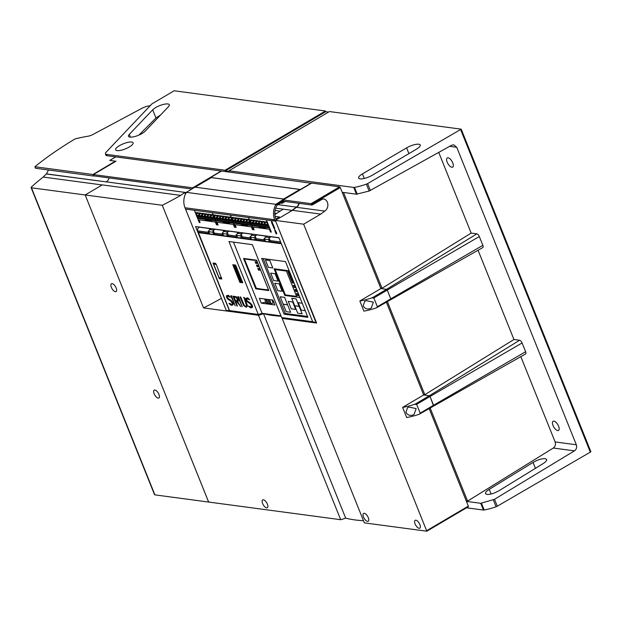 <?xml version="1.0" encoding="UTF-8"?>
<svg xmlns="http://www.w3.org/2000/svg" width="622" height="622" viewBox="0 0 622 622"><rect width="100%" height="100%" fill="white"/><g stroke="black" fill="none" stroke-linecap="round" stroke-linejoin="round"><path stroke-width="0.93" d="M154.917 390.033A4.564 2.006 59.5 0 1 158.633 393.726A4.564 2.006 59.5 0 1 158.859 398.018A4.564 2.006 59.5 0 1 158.167 398.134A4.564 2.006 59.5 0 1 154.45 394.434A4.564 2.006 59.5 0 1 154.225 390.149A4.564 2.006 59.5 0 1 154.917 390.033M112.139 283.624A4.564 2.006 59.5 0 1 115.855 287.317A4.564 2.006 59.5 0 1 116.089 291.609A4.564 2.006 59.5 0 1 115.397 291.726A4.564 2.006 59.5 0 1 111.672 288.025A4.564 2.006 59.5 0 1 111.447 283.741A4.564 2.006 59.5 0 1 112.139 283.624M31.1 187.603L154.544 494.677A2.286 0.669 -21.9 0 0 154.894 494.871L208.627 502.055L85.183 194.981L31.45 187.79A2.286 0.669 158.1 0 1 31.1 187.603A2.286 0.669 158.1 0 1 31.395 187.035A190.293 55.793 158.1 0 1 43.175 177.06L46.393 173.872L48.516 170M85.198 194.966L162.288 205.276L203.549 307.906L258.495 315.261L340.685 519.704L209.039 502.102L208.37 501.371L85.183 194.981M102.163 184.952L43.175 177.06M106.152 181.982L106.323 181.865A6.663 5.652 97.6 0 0 108.757 178.942A6.663 5.652 -82.4 0 1 106.292 181.888L46.277 173.973M191.786 188.995L93.533 175.847L93.277 174.572L192.665 187.828L192.867 188.334M105.81 154.676A7.612 2.231 -21.9 0 0 105.841 155.088A7.612 2.231 -21.9 0 0 107.015 155.725L115.715 156.884L109.767 160.39L115.311 161.184L92.973 174.51L93.829 175.886M93.588 176.034L35.508 168.259L34.894 166.743L92.973 174.51M34.894 166.743A190.293 55.793 158.1 0 1 75.122 138.885A76.117 22.314 158.1 0 1 88.137 136.187A5.326 1.563 -21.9 0 0 92.942 134.5L141.754 108.391A7.612 2.231 158.1 0 1 147.989 106.09L150.205 105.701M387.335 301.468L424.81 394.698L423.481 394.519M478.054 250.223L513.943 339.503L424.81 394.698M419.617 414.073L420.169 413.148L416.639 404.37L430.035 396.471L433.55 405.847L419.251 414.236A31.209 9.151 -21.9 0 1 406.687 417.525L402.613 407.394A31.209 9.151 -21.9 0 0 415.177 404.113L429.367 395.74L430.035 396.471L429.367 395.74L423.66 394.978L386.316 302.074M513.943 339.503L519.611 340.257A2.815 1.236 59.5 0 1 522.091 342.955L525.621 351.733A2.815 1.236 59.5 0 1 525.567 353.965L419.92 413.848M520.832 356.631L555.119 441.931C555.889 444.473 555.283 446.51 553.292 448.034L467.588 501.107L466.251 500.928M576.33 444.769L456.735 147.266L453.788 144.825L451.595 145.26L369.149 191.047L356.468 194.196L353.755 187.447A2.286 0.669 -21.9 0 0 354.493 187.393A29.444 8.63 -21.9 0 0 366.381 184.159A2.286 0.669 -21.9 0 0 367.618 183.591L461.213 129.174L590.9 451.782L497.305 506.199A2.286 0.669 158.1 0 1 496.068 506.759A29.444 8.63 158.1 0 1 484.18 510.001A2.286 0.669 158.1 0 1 483.442 510.056L480.728 503.299L494.529 499.287L574.44 450.857C576.47 449.341 577.092 447.311 576.33 444.769L555.119 441.931M438.735 152.421L471.165 233.095L476.841 233.849A2.815 1.236 59.5 0 1 479.313 236.539A2.815 1.236 59.5 0 1 479.313 236.547L482.843 245.325A2.815 1.236 59.5 0 1 482.789 247.556L377.142 307.431M448.058 157.801A5.326 2.34 59.5 0 1 452.396 162.117A5.326 2.34 59.5 0 1 452.668 167.124A5.326 2.34 59.5 0 1 451.86 167.256A5.326 2.34 59.5 0 1 447.521 162.948A5.326 2.34 59.5 0 1 447.249 157.941A5.326 2.34 59.5 0 1 448.058 157.801M553.914 421.133A5.326 2.34 59.5 0 1 558.253 425.44A5.326 2.34 59.5 0 1 558.525 430.447A5.326 2.34 59.5 0 1 557.716 430.579A5.326 2.34 59.5 0 1 553.378 426.272A5.326 2.34 59.5 0 1 553.106 421.265A5.326 2.34 59.5 0 1 553.914 421.133M430.113 407.877L467.588 501.107M466.438 501.386L480.728 503.299M489.242 489.358L533.054 462.418C537.719 459.775 541.77 458.515 545.191 458.647L546.645 459.448C546.932 460.544 545.681 461.975 542.897 463.74L499.093 490.672C494.42 493.324 490.377 494.583 486.956 494.451L485.494 493.65C485.214 492.554 486.458 491.123 489.242 489.358L491.116 494.016M343.515 192.462L382.04 288.289L380.703 288.11M471.165 233.095L382.04 288.289M390.756 299.454L390.787 298.84L390.772 299.439L376.473 307.828A31.209 9.151 -21.9 0 1 363.909 311.117L359.835 300.986A31.209 9.151 -21.9 0 0 372.399 297.697L386.589 289.331L387.257 290.062L386.589 289.331L380.889 288.569L340.281 187.564L339.612 186.833L311.708 183.101L283.158 199.934L311.07 203.666L312.011 205.073L283.702 201.287L283.158 199.934M433.534 405.863L433.565 405.249L525.621 351.733M522.091 342.955L430.035 396.471L433.565 405.249L420.169 413.148M376.839 307.665L377.391 306.739L373.861 297.961L387.257 290.062L390.787 298.84L482.843 245.325M479.313 236.547L387.265 290.062L390.787 298.84L377.391 306.739M106.105 155.414L105.437 153.758A7.612 2.231 -21.9 0 1 106.105 152.196L151.939 103.874L174.144 90.773L325.454 111.011L325.726 111.688L328.556 112.069M325.726 111.688L225.327 170.91L229.308 171.439L229.036 170.762L329.435 111.548L461.213 129.174M225.327 170.91L225.055 170.234L325.454 111.011M128.225 142.282A9.4 2.752 158.1 0 1 133.1 142.819A9.4 2.752 158.1 0 1 129.462 146.893A9.4 2.752 158.1 0 1 120.528 150.376A9.4 2.752 158.1 0 1 115.653 149.832A9.4 2.752 158.1 0 1 119.292 145.766A9.4 2.752 158.1 0 1 128.225 142.282M129.314 134.383L152.693 109.806A9.4 2.752 158.1 0 1 164.441 104.193A9.4 2.752 158.1 0 1 169.308 104.729A9.4 2.752 158.1 0 1 168.484 106.673L145.105 131.25A9.4 2.752 158.1 0 1 133.357 136.863A9.4 2.752 158.1 0 1 128.49 136.319A9.4 2.752 158.1 0 1 129.314 134.383L130.426 137.143M105.437 153.758A7.612 2.231 -21.9 0 0 106.564 154.38L225.055 170.234M160.585 114.969L155.974 117.962L138.947 135.075M362.432 173.903L406.601 147.857A9.4 2.752 158.1 0 1 418.793 144.226A9.4 2.752 158.1 0 1 420.247 145.012A9.4 2.752 158.1 0 1 416.445 149.171L372.283 175.225A9.4 2.752 158.1 0 1 360.084 178.856A9.4 2.752 158.1 0 1 358.637 178.071A9.4 2.752 158.1 0 1 362.432 173.903L364.259 178.452M229.036 170.762L353.755 187.447M106.564 154.38L107.108 155.733M342.178 192.284L356.468 194.196M466.516 507.785L483.442 510.056M590.301 452.132L460.614 129.524M311.342 183.055L300.449 189.477L210.664 177.464L221.556 171.042L311.428 183.265M192.665 187.828L221.207 170.996L115.754 156.892L109.869 160.367L115.855 161.3M426.886 531.11L468.327 506.72L468.343 506.114L429.094 408.483M85.191 194.958L102.241 184.905L180.722 195.386L184.734 192.47L186.165 192.665M211.052 177.791A1.143 0.505 59.5 0 1 211.161 177.651A1.143 0.505 59.5 0 1 211.332 177.62L299.843 189.461A1.143 0.505 59.5 0 1 300.364 189.788M210.664 177.464L210.819 177.853M229.767 310.627L226.859 310.464A1.143 0.505 59.5 0 1 225.848 309.375L185.014 207.756L274.706 219.753A15.223 12.922 -82.4 0 1 275.67 204.988L283.368 200.447M275.251 221.105L266.434 219.924L275.546 220.911L315.556 321.372A1.143 0.505 59.5 0 1 315.533 322.274A1.143 0.505 59.5 0 1 315.362 322.305L312.773 321.955L278.897 237.69L195.572 226.548L229.448 310.813M275.266 231.765L276.145 231.882L276.549 232.892L275.67 232.776L275.266 231.765L276.044 232.729M274.597 229.238L275.173 230.513M273.727 227.512L274.17 228.429L274.069 227.629L274.489 227.753L274.776 228.476L274.178 227.745L274.209 228.531L273.649 227.644L274.395 228.484M272.763 225.327L273.268 226.183L273.167 225.382L273.587 225.506L273.874 226.229L273.276 225.498L273.392 226.299L272.747 225.397L273.493 226.245M271.643 222.754L272.522 222.87L272.786 223.718L272.024 223.695L271.643 222.754L272.039 223.679M271.278 221.642L271.783 222.497L271.791 221.953L272.288 222.427L272.102 221.813L272.428 222.629L271.923 222.155L271.822 222.598L271.262 221.712L271.962 222.544M272.211 224.153L272.918 223.842L272.382 224.184L273.237 224.643L272.661 224.884L273.548 225.413L272.211 224.153M273.276 226.392L273.719 227.31L273.618 226.501L274.038 226.626L274.325 227.357L273.727 226.618L273.758 227.411L273.198 226.525L273.944 227.364M274.776 230.552L275.748 231.485L275.639 230.816L275.873 231.602L274.924 230.77L275.188 231.578L274.776 230.552M275.702 232.846L276.821 233.553L276.168 234.004L275.702 232.846M266.434 219.924L271.332 232.115L270.5 231.998L269.396 229.269L253.053 227.077L254.149 229.813L252.478 229.588L251.381 226.859L235.03 224.666L236.135 227.403L234.455 227.178L233.359 224.449L217.016 222.256L218.112 224.993L216.44 224.767L215.336 222.038L198.993 219.846L200.09 222.583L199.258 222.474L194.359 210.283L185.543 209.109L266.434 219.924M275.655 232.675L276.549 232.877M275.795 231.92L276.184 231.967M274.193 227.73L274.768 228.461M274.1 227.636L274.31 228.406M273.276 225.498L273.867 226.221M273.198 225.389L273.408 226.159M272.685 223.679L272.156 222.917M272.063 221.805L272.288 222.427M271.923 222.155L272.413 222.59M271.822 221.992L271.884 222.466M272.506 224.837L273.54 225.389M272.218 224.177L273.066 224.604M272.397 224.177L272.957 223.943M272.661 224.884L273.237 224.643M273.727 226.618L274.271 227.349M273.649 226.509L273.859 227.287M274.94 230.762L275.88 231.586M274.815 230.591L275.243 231.571M275.492 230.731L275.826 231.501M275.733 232.869L276.184 233.996M276.339 233.755L276.681 233.514L276.098 233.149L276.323 233.763L276.658 233.522L276.082 233.164M275.251 221.098L274.706 219.753M283.632 201.108L276.977 205.369A13.7 11.631 97.6 0 0 275.888 219.053L279.418 216.969L279.752 217.809M275.375 205.462L276.121 203.938M194.756 187.23L186.398 192.353L275.981 204.335L283.842 199.056L284.207 199.32M194.896 187.16L283.842 199.056M186.74 191.98L185.745 193.473M185.97 192.983A15.223 12.922 97.6 0 0 185.014 207.756M275.103 216.394L279.418 216.969M281.766 202.305L282.155 203.285L280.561 203.067M195.036 187.175A1.143 0.505 59.5 0 1 195.145 187.175L283.648 199.009A1.143 0.505 59.5 0 1 283.772 199.048M275.694 208.16L283.235 209.171L274.854 214.536M216.697 223.314L212.351 212.685M199.475 221.059L198.698 220.95L194.406 210.29M196.389 214.123L196.179 213.618A1.368 0.606 59.5 0 1 196.202 212.537A1.368 0.606 59.5 0 1 197.267 213.183A1.368 0.606 59.5 0 1 197.438 212.701A1.368 0.606 59.5 0 1 198.853 213.976L199.056 214.481A1.485 0.653 59.5 0 1 199.032 215.655A1.485 0.653 59.5 0 1 198.091 215.22A1.485 0.653 59.5 0 1 197.92 215.507A1.485 0.653 59.5 0 1 196.389 214.123L198.239 213.027M199.258 214.512L199.056 213.999A1.368 0.606 59.5 0 1 199.079 212.918A1.368 0.606 59.5 0 1 200.136 213.564A1.368 0.606 59.5 0 1 200.307 213.089A1.368 0.606 59.5 0 1 201.722 214.357L201.925 214.87A1.485 0.653 59.5 0 1 201.901 216.044A1.485 0.653 59.5 0 1 200.96 215.601A1.485 0.653 59.5 0 1 200.789 215.888A1.485 0.653 59.5 0 1 199.258 214.512L201.116 213.416M202.127 214.893L201.925 214.388A1.368 0.606 59.5 0 1 201.948 213.307A1.368 0.606 59.5 0 1 203.013 213.945A1.368 0.606 59.5 0 1 203.184 213.47A1.368 0.606 59.5 0 1 204.591 214.745L204.801 215.251A1.485 0.653 59.5 0 1 204.778 216.425A1.485 0.653 59.5 0 1 203.829 215.989A1.485 0.653 59.5 0 1 203.658 216.277A1.485 0.653 59.5 0 1 202.127 214.893L203.985 213.797M204.996 215.274L204.793 214.769A1.368 0.606 59.5 0 1 204.817 213.688A1.368 0.606 59.5 0 1 205.882 214.333A1.368 0.606 59.5 0 1 206.053 213.851A1.368 0.606 59.5 0 1 207.468 215.126L207.67 215.632A1.485 0.653 59.5 0 1 207.647 216.806A1.485 0.653 59.5 0 1 206.698 216.37A1.485 0.653 59.5 0 1 206.527 216.658A1.485 0.653 59.5 0 1 204.996 215.274L206.854 214.186M207.865 215.663L207.662 215.158A1.368 0.606 59.5 0 1 207.686 214.069A1.368 0.606 59.5 0 1 208.751 214.714A1.368 0.606 59.5 0 1 208.922 214.24A1.368 0.606 59.5 0 1 210.337 215.515L210.539 216.021A1.485 0.653 59.5 0 1 210.516 217.195A1.485 0.653 59.5 0 1 209.575 216.759A1.485 0.653 59.5 0 1 209.396 217.047A1.485 0.653 59.5 0 1 207.865 215.663L209.723 214.567M210.741 216.044L210.531 215.539A1.368 0.606 59.5 0 1 210.555 214.458A1.368 0.606 59.5 0 1 211.62 215.103A1.368 0.606 59.5 0 1 211.791 214.621A1.368 0.606 59.5 0 1 213.206 215.896L213.408 216.402A1.485 0.653 59.5 0 1 213.385 217.576A1.485 0.653 59.5 0 1 212.444 217.14A1.485 0.653 59.5 0 1 212.273 217.428A1.485 0.653 59.5 0 1 210.741 216.044L212.592 214.948M199.374 218.61L198.177 218.446L197.19 215.989L198.387 216.153L199.374 218.61M202.243 218.991L201.054 218.835L200.066 216.37L201.256 216.534L202.243 218.991M205.12 219.379L203.923 219.216L202.935 216.759L204.133 216.915L205.12 219.379M207.989 219.76L206.792 219.597L205.804 217.14L207.002 217.303L207.989 219.76M210.858 220.141L209.661 219.986L208.673 217.529L209.871 217.684L210.858 220.141M213.727 220.53L212.53 220.367L211.542 217.91L212.74 218.073L213.727 220.53M200.712 218.788L199.514 218.625L198.527 216.168L199.724 216.332L200.712 218.788M203.581 219.169L202.383 219.014L201.396 216.549L202.593 216.713L203.581 219.169M206.45 219.55L205.26 219.395L204.265 216.938L205.462 217.094L206.45 219.55M209.326 219.939L208.129 219.776L207.142 217.319L208.339 217.482L209.326 219.939M212.195 220.32L210.998 220.165L210.011 217.708L211.208 217.863L212.195 220.32M215.064 220.709L213.867 220.546L212.88 218.089L214.077 218.252L215.064 220.709M216.635 223.352L215.842 223.244L215.352 222.031L211.744 221.549L211.41 220.717L205.151 219.877L205.485 220.709L198.993 219.846M213.867 220.546L214.854 220.188M210.998 220.165L211.985 219.807M208.129 219.776L209.116 219.426M205.26 219.395L206.247 219.037M202.383 219.014L203.378 218.656M199.514 218.625L200.502 218.275M212.53 220.367L213.525 220.009M209.661 219.986L210.648 219.628M206.792 219.597L207.779 219.247M203.923 219.216L204.91 218.858M201.054 218.835L202.041 218.477M198.177 218.446L199.172 218.097M212.444 217.14L213.463 216.542M211.62 215.103L212.296 214.707M209.575 216.759L210.594 216.153M208.751 214.714L209.42 214.318M206.698 216.37L207.717 215.772M205.882 214.333L206.551 213.937M203.829 215.989L204.848 215.391M203.013 213.945L203.682 213.548M200.96 215.601L201.979 215.002M200.136 213.564L200.813 213.167M198.091 215.22L199.11 214.621M197.267 213.183L197.944 212.786M205.765 219.963L205.485 220.709M223.788 222.373L223.5 223.119L217.016 222.256M223.5 223.119L223.174 222.287L229.432 223.127L229.759 223.959L233.359 224.449M234.719 225.724L233.856 225.654L233.374 224.441M234.657 225.763L230.373 215.095M217.498 223.469L216.713 223.36L212.429 212.701M233.087 223.119L231.889 222.956L230.902 220.499L232.099 220.662L233.087 223.119M230.21 222.73L229.02 222.575L228.033 220.118L229.223 220.274L230.21 222.73M227.341 222.349L226.144 222.186L225.156 219.729L226.354 219.893L227.341 222.349M224.472 221.961L223.275 221.805L222.287 219.348L223.485 219.504L224.472 221.961M221.603 221.58L220.406 221.424L219.418 218.96L220.616 219.123L221.603 221.58M218.734 221.199L217.537 221.035L216.549 218.579L217.747 218.742L218.734 221.199M231.749 222.94L230.552 222.777L229.565 220.32L230.762 220.483L231.749 222.94M228.88 222.552L227.683 222.396L226.696 219.939L227.893 220.095L228.88 222.552M226.011 222.171L224.814 222.007L223.827 219.55L225.016 219.714L226.011 222.171M223.135 221.782L221.937 221.626L220.95 219.169L222.147 219.325L223.135 221.782M220.266 221.401L219.068 221.245L218.081 218.781L219.278 218.944L220.266 221.401M217.397 221.02L216.199 220.857L215.212 218.4L216.409 218.563L217.397 221.02M228.756 218.454L228.554 217.949A1.368 0.606 59.5 0 1 228.577 216.868A1.368 0.606 59.5 0 1 229.642 217.513A1.368 0.606 59.5 0 1 229.813 217.031A1.368 0.606 59.5 0 1 231.228 218.306L231.431 218.812A1.485 0.653 59.5 0 1 231.407 219.986A1.485 0.653 59.5 0 1 230.459 219.55A1.485 0.653 59.5 0 1 230.288 219.838A1.485 0.653 59.5 0 1 228.756 218.454L230.614 217.358M225.887 218.073L225.685 217.568A1.368 0.606 59.5 0 1 225.708 216.479A1.368 0.606 59.5 0 1 226.773 217.125A1.368 0.606 59.5 0 1 226.944 216.65A1.368 0.606 59.5 0 1 228.352 217.925L228.562 218.431A1.485 0.653 59.5 0 1 228.538 219.605A1.485 0.653 59.5 0 1 227.59 219.169A1.485 0.653 59.5 0 1 227.419 219.457A1.485 0.653 59.5 0 1 225.887 218.073L227.745 216.977M223.018 217.684L222.816 217.179A1.368 0.606 59.5 0 1 222.839 216.098A1.368 0.606 59.5 0 1 223.904 216.744A1.368 0.606 59.5 0 1 224.068 216.262A1.368 0.606 59.5 0 1 225.483 217.537L225.685 218.042A1.485 0.653 59.5 0 1 225.662 219.216A1.485 0.653 59.5 0 1 224.721 218.781A1.485 0.653 59.5 0 1 224.55 219.068A1.485 0.653 59.5 0 1 223.018 217.684L224.876 216.596M220.149 217.303L219.947 216.798A1.368 0.606 59.5 0 1 219.963 215.717A1.368 0.606 59.5 0 1 221.028 216.355A1.368 0.606 59.5 0 1 221.199 215.881A1.368 0.606 59.5 0 1 222.614 217.156L222.816 217.661A1.485 0.653 59.5 0 1 222.793 218.835A1.485 0.653 59.5 0 1 221.852 218.4A1.485 0.653 59.5 0 1 221.681 218.687A1.485 0.653 59.5 0 1 220.149 217.303L222 216.207M217.28 216.922L217.07 216.409A1.368 0.606 59.5 0 1 217.094 215.329A1.368 0.606 59.5 0 1 218.159 215.974A1.368 0.606 59.5 0 1 218.33 215.5A1.368 0.606 59.5 0 1 219.745 216.767L219.947 217.28A1.485 0.653 59.5 0 1 219.924 218.454A1.485 0.653 59.5 0 1 218.983 218.011A1.485 0.653 59.5 0 1 218.812 218.299A1.485 0.653 59.5 0 1 217.28 216.922L219.131 215.826M214.403 216.534L214.201 216.028A1.368 0.606 59.5 0 1 214.225 214.948A1.368 0.606 59.5 0 1 215.29 215.593A1.368 0.606 59.5 0 1 215.461 215.111A1.368 0.606 59.5 0 1 216.876 216.386L217.078 216.891A1.485 0.653 59.5 0 1 217.055 218.065A1.485 0.653 59.5 0 1 216.114 217.63A1.485 0.653 59.5 0 1 215.935 217.918A1.485 0.653 59.5 0 1 214.403 216.534L216.262 215.437M231.889 222.956L232.877 222.598M229.02 222.575L230.008 222.217M226.144 222.186L227.139 221.836M223.275 221.805L224.262 221.448M220.406 221.424L221.393 221.067M217.537 221.035L218.524 220.686M230.552 222.777L231.54 222.419M227.683 222.396L228.671 222.038M224.814 222.007L225.802 221.657M221.937 221.626L222.933 221.269M219.068 221.245L220.064 220.888M216.199 220.857L217.187 220.507M230.459 219.55L231.477 218.952M229.642 217.513L230.311 217.117M227.59 219.169L228.608 218.563M226.773 217.125L227.442 216.728M224.721 218.781L225.739 218.182M223.904 216.744L224.573 216.347M221.852 218.4L222.87 217.801M221.028 216.355L221.704 215.958M218.983 218.011L220.001 217.412M218.159 215.974L218.835 215.577M216.114 217.63L217.125 217.031M215.29 215.593L215.958 215.196M217.716 224.013L216.44 224.767M235.738 226.424L234.455 227.178M252.734 228.134L248.388 217.506M235.52 225.879L234.735 225.77L230.451 215.111M232.426 218.944L232.224 218.439A1.368 0.606 59.5 0 1 232.247 217.358A1.368 0.606 59.5 0 1 233.312 218.003A1.368 0.606 59.5 0 1 233.483 217.521A1.368 0.606 59.5 0 1 234.891 218.796L235.1 219.302A1.485 0.653 59.5 0 1 235.077 220.476A1.485 0.653 59.5 0 1 234.129 220.04A1.485 0.653 59.5 0 1 233.958 220.328A1.485 0.653 59.5 0 1 232.426 218.944L234.284 217.848M235.295 219.333L235.093 218.82A1.368 0.606 59.5 0 1 235.116 217.739A1.368 0.606 59.5 0 1 236.181 218.384A1.368 0.606 59.5 0 1 236.352 217.91A1.368 0.606 59.5 0 1 237.767 219.177L237.969 219.69A1.485 0.653 59.5 0 1 237.946 220.864A1.485 0.653 59.5 0 1 236.998 220.421A1.485 0.653 59.5 0 1 236.827 220.709A1.485 0.653 59.5 0 1 235.295 219.333L237.153 218.236M238.164 219.714L237.962 219.208A1.368 0.606 59.5 0 1 237.985 218.128A1.368 0.606 59.5 0 1 239.05 218.765A1.368 0.606 59.5 0 1 239.221 218.291A1.368 0.606 59.5 0 1 240.636 219.566L240.838 220.071A1.485 0.653 59.5 0 1 240.815 221.245A1.485 0.653 59.5 0 1 239.874 220.81A1.485 0.653 59.5 0 1 239.695 221.098A1.485 0.653 59.5 0 1 238.164 219.714L240.022 218.617M241.041 220.095L240.831 219.589A1.368 0.606 59.5 0 1 240.854 218.509A1.368 0.606 59.5 0 1 241.919 219.154A1.368 0.606 59.5 0 1 242.09 218.672A1.368 0.606 59.5 0 1 243.505 219.947L243.707 220.452A1.485 0.653 59.5 0 1 243.684 221.626A1.485 0.653 59.5 0 1 242.743 221.191A1.485 0.653 59.5 0 1 242.572 221.479A1.485 0.653 59.5 0 1 241.041 220.095L242.891 219.006M243.91 220.483L243.707 219.978A1.368 0.606 59.5 0 1 243.731 218.89A1.368 0.606 59.5 0 1 244.788 219.535A1.368 0.606 59.5 0 1 244.959 219.061A1.368 0.606 59.5 0 1 246.374 220.336L246.576 220.841A1.485 0.653 59.5 0 1 246.553 222.015A1.485 0.653 59.5 0 1 245.612 221.58A1.485 0.653 59.5 0 1 245.441 221.867A1.485 0.653 59.5 0 1 243.91 220.483L245.76 219.387M246.778 220.864L246.576 220.359A1.368 0.606 59.5 0 1 246.6 219.278A1.368 0.606 59.5 0 1 247.665 219.924A1.368 0.606 59.5 0 1 247.836 219.442A1.368 0.606 59.5 0 1 249.243 220.717L249.453 221.222A1.485 0.653 59.5 0 1 249.43 222.396A1.485 0.653 59.5 0 1 248.481 221.961A1.485 0.653 59.5 0 1 248.31 222.248A1.485 0.653 59.5 0 1 246.778 220.864L248.637 219.768M235.419 223.43L234.222 223.267L233.234 220.81L234.432 220.973L235.419 223.43M238.288 223.811L237.091 223.656L236.103 221.191L237.301 221.354L238.288 223.811M241.157 224.192L239.96 224.037L238.972 221.58L240.17 221.735L241.157 224.192M244.026 224.581L242.829 224.418L241.841 221.961L243.039 222.124L244.026 224.581M246.895 224.962L245.706 224.806L244.71 222.349L245.908 222.505L246.895 224.962M249.772 225.351L248.575 225.187L247.587 222.73L248.784 222.894L249.772 225.351M236.749 223.609L235.559 223.446L234.572 220.989L235.761 221.152L236.749 223.609M239.625 223.99L238.428 223.834L237.441 221.37L238.638 221.533L239.625 223.99M242.494 224.371L241.297 224.215L240.31 221.759L241.507 221.914L242.494 224.371M245.363 224.76L244.166 224.596L243.179 222.14L244.376 222.303L245.363 224.76M248.232 225.141L247.035 224.985L246.048 222.528L247.245 222.684L248.232 225.141M251.101 225.529L249.912 225.366L248.917 222.909L250.114 223.073L251.101 225.529M252.68 228.173L251.879 228.064L251.389 226.851L247.781 226.369L247.447 225.537L241.188 224.697L241.523 225.529L235.03 224.666M249.912 225.366L250.899 225.008M247.035 224.985L248.03 224.628M244.166 224.596L245.154 224.247M241.297 224.215L242.285 223.858M238.428 223.834L239.416 223.477M235.559 223.446L236.547 223.096M248.575 225.187L249.562 224.83M245.706 224.806L246.693 224.449M242.829 224.418L243.824 224.068M239.96 224.037L240.947 223.679M237.091 223.656L238.078 223.298M234.222 223.267L235.209 222.917M248.481 221.961L249.5 221.362M247.665 219.924L248.333 219.527M245.612 221.58L246.631 220.973M244.788 219.535L245.465 219.138M242.743 221.191L243.762 220.592M241.919 219.154L242.596 218.757M239.874 220.81L240.893 220.211M239.05 218.765L239.719 218.369M236.998 220.421L238.016 219.823M236.181 218.384L236.85 217.988M234.129 220.04L235.147 219.442M233.312 218.003L233.981 217.607M241.802 224.783L241.523 225.529M270.718 230.568L266.41 219.916M253.535 228.29L252.757 228.181L248.473 217.521M250.448 221.354L250.246 220.849A1.368 0.606 59.5 0 1 250.262 219.768A1.368 0.606 59.5 0 1 251.327 220.413A1.368 0.606 59.5 0 1 251.498 219.931A1.368 0.606 59.5 0 1 252.913 221.207L253.115 221.712A1.485 0.653 59.5 0 1 253.092 222.886A1.485 0.653 59.5 0 1 252.151 222.451A1.485 0.653 59.5 0 1 251.98 222.738A1.485 0.653 59.5 0 1 250.448 221.354L252.299 220.258M253.317 221.743L253.115 221.23A1.368 0.606 59.5 0 1 253.138 220.149A1.368 0.606 59.5 0 1 254.204 220.794A1.368 0.606 59.5 0 1 254.375 220.32A1.368 0.606 59.5 0 1 255.782 221.587L255.984 222.101A1.485 0.653 59.5 0 1 255.961 223.275A1.485 0.653 59.5 0 1 255.02 222.832A1.485 0.653 59.5 0 1 254.849 223.119A1.485 0.653 59.5 0 1 253.317 221.743L255.175 220.647M256.186 222.124L255.984 221.619A1.368 0.606 59.5 0 1 256.007 220.538A1.368 0.606 59.5 0 1 257.073 221.175A1.368 0.606 59.5 0 1 257.244 220.701A1.368 0.606 59.5 0 1 258.651 221.976L258.861 222.482A1.485 0.653 59.5 0 1 258.838 223.656A1.485 0.653 59.5 0 1 257.889 223.22A1.485 0.653 59.5 0 1 257.718 223.508A1.485 0.653 59.5 0 1 256.186 222.124L258.044 221.028M259.055 222.505L258.853 222A1.368 0.606 59.5 0 1 258.876 220.919A1.368 0.606 59.5 0 1 259.942 221.564A1.368 0.606 59.5 0 1 260.113 221.082A1.368 0.606 59.5 0 1 261.528 222.357L261.73 222.863A1.485 0.653 59.5 0 1 261.707 224.037A1.485 0.653 59.5 0 1 260.758 223.601A1.485 0.653 59.5 0 1 260.587 223.889A1.485 0.653 59.5 0 1 259.055 222.505L260.913 221.416M261.932 222.894L261.722 222.388A1.368 0.606 59.5 0 1 261.745 221.3A1.368 0.606 59.5 0 1 262.811 221.945A1.368 0.606 59.5 0 1 262.982 221.471A1.368 0.606 59.5 0 1 264.397 222.746L264.599 223.251A1.485 0.653 59.5 0 1 264.575 224.425A1.485 0.653 59.5 0 1 263.635 223.99A1.485 0.653 59.5 0 1 263.456 224.278A1.485 0.653 59.5 0 1 261.932 222.894L263.782 221.797M264.801 223.275L264.599 222.769A1.368 0.606 59.5 0 1 264.614 221.689A1.368 0.606 59.5 0 1 265.68 222.334A1.368 0.606 59.5 0 1 265.851 221.852A1.368 0.606 59.5 0 1 267.266 223.127L267.468 223.632A1.485 0.653 59.5 0 1 267.444 224.806A1.485 0.653 59.5 0 1 266.504 224.371A1.485 0.653 59.5 0 1 266.333 224.659A1.485 0.653 59.5 0 1 264.801 223.275L266.651 222.178M253.434 225.84L252.237 225.677L251.249 223.22L252.446 223.384L253.434 225.84M256.311 226.221L255.113 226.066L254.126 223.601L255.315 223.764L256.311 226.221M259.18 226.602L257.982 226.447L256.995 223.99L258.192 224.145L259.18 226.602M262.049 226.991L260.851 226.828L259.864 224.371L261.061 224.534L262.049 226.991M264.918 227.372L263.72 227.217L262.733 224.76L263.93 224.915L264.918 227.372M267.787 227.761L266.589 227.598L265.602 225.141L266.799 225.304L267.787 227.761M254.771 226.019L253.574 225.856L252.586 223.399L253.784 223.562L254.771 226.019M257.64 226.4L256.443 226.245L255.455 223.78L256.653 223.943L257.64 226.4M260.509 226.781L259.32 226.626L258.332 224.169L259.522 224.324L260.509 226.781M263.386 227.17L262.189 227.007L261.201 224.55L262.398 224.713L263.386 227.17M266.255 227.551L265.058 227.395L264.07 224.939L265.267 225.094L266.255 227.551M269.124 227.94L267.927 227.776L266.939 225.32L268.136 225.483L269.124 227.94M270.694 230.583L269.901 230.474L269.412 229.261L265.804 228.779L265.47 227.947L259.211 227.108L259.545 227.94L253.053 227.077M267.927 227.776L268.914 227.419M265.058 227.395L266.045 227.038M262.189 227.007L263.176 226.657M259.32 226.626L260.307 226.268M256.443 226.245L257.438 225.887M253.574 225.856L254.561 225.506M266.589 227.598L267.584 227.24M263.72 227.217L264.708 226.859M260.851 226.828L261.839 226.478M257.982 226.447L258.97 226.089M255.113 226.066L256.101 225.708M252.237 225.677L253.232 225.327M266.504 224.371L267.522 223.772M265.68 222.334L266.356 221.937M263.635 223.99L264.653 223.384M262.811 221.945L263.479 221.549M260.758 223.601L261.776 223.003M259.942 221.564L260.61 221.168M257.889 223.22L258.907 222.622M257.073 221.175L257.741 220.779M255.02 222.832L256.039 222.233M254.204 220.794L254.872 220.398M252.151 222.451L253.17 221.852M251.327 220.413L252.003 220.017M259.825 227.193L259.545 227.94M274.815 213.307L276.44 213.525M312.633 321.605L281.136 243.256M280.981 315.859L262.103 313.332L258.262 314.437L228.95 241.523L252.353 244.648L281.665 317.57L312.477 321.691M210.85 228.725L200.074 227.279A2.55 2.169 97.6 0 0 197.726 230.886L229.549 310.596L258.262 314.437M209.458 233.405L208.875 233.748L208.393 232.317A2.55 2.169 -82.4 0 1 208.393 232.309A2.55 2.169 -82.4 0 1 208.23 231.12L208.899 231.205M278.951 237.829L271.534 236.842A2.55 2.169 97.6 0 0 269.031 239.252L269.831 239.353A2.55 2.169 97.6 0 0 269.987 240.551L270.469 241.989L265.485 241.39L269.668 241.958M269.987 240.551A2.55 2.169 97.6 0 0 269.987 240.558L280.623 241.974M198.208 232.628L281.136 243.723M261.637 258.387L285.482 261.574L307.898 317.344L284.06 314.157L261.637 258.387M232.776 264.715L235.652 265.096L242.759 282.785L239.89 282.404L232.776 264.715M216.269 264.42L221.797 279.029L219.333 278.695L213.035 263.028L215.507 263.363L216.269 264.42M248.264 306.04L250.168 307.175L251.234 307.322L251.926 306.592L250.347 303.878L247.136 301.701L245.978 300.169L245.768 298.272L247.533 298.062L249.671 299.851L246.701 298.576L246.087 298.918L246.351 300.162L251.101 304.259L252.345 306.716L252.174 307.618L250.409 307.836L248.264 306.04L251.856 306.965M245.768 298.272L247.828 297.884L249.671 299.851M246.374 298.754L247.261 300.892L250.448 303.054L252.058 305.083L252.641 306.545L252.174 307.618M237.798 296.756L238.483 296.632L242.176 306.732L237.798 296.756L242.176 306.732M230.785 295.815L231.47 295.699L235.17 305.799L230.785 295.815L235.17 305.799M228.935 303.458L229.946 303.38L231.135 304.415L232.2 304.562L232.605 304.01L231.019 301.297L227.815 299.112L226.657 297.58L226.447 295.691L228.204 295.473L230.342 297.269L227.372 295.986L226.758 296.336L227.03 297.573L231.773 301.678L233.025 304.135L232.846 305.037L231.081 305.254L228.935 303.458L230.84 304.593L232.527 304.391M226.447 295.691L228.499 295.302L230.342 297.269M227.053 296.173L227.932 298.303L231.12 300.473L232.729 302.502L233.32 303.964L232.846 305.037M232.97 296.111L236.539 296.826L238.28 299.796L238.288 301.165L237.169 301.686L240.667 306.529L236.749 301.623L235.481 301.46L236.959 306.04L232.97 296.111L236.251 296.997L237.985 299.967L237.993 301.343M237.534 301.6L240.667 306.529M235.87 301.507L237.347 306.086M239.975 297.052L240.66 296.927L244.306 305.348L245.706 306.374L246.646 305.876L243.933 297.58L246.771 304.64L247.066 306.024L246.226 307.276L243.668 305.573L239.975 297.052L244.011 305.526L245.41 306.545L246.569 306.273M243.544 297.526L244.228 297.402L247.066 304.461L247.362 305.853L246.88 306.91M289.191 270.803L274.084 268.782L284.806 295.45L299.913 297.471L284.806 295.45L274.092 268.782M298.583 295.691L297.386 295.528L296.577 293.506L297.767 293.662L298.583 295.691L297.394 295.528L296.585 293.506M296.958 291.64L295.761 291.477L294.945 289.455L296.142 289.611L296.958 291.64L295.769 291.477L294.952 289.455M295.326 287.589L294.128 287.426L293.32 285.405L294.509 285.56L295.326 287.589L294.136 287.426L293.327 285.405M294.152 283.158L292.48 282.932L287.784 271.246L289.455 271.464L288.126 271.293L292.682 282.637M296.601 296.383L285.335 294.875L275.157 269.559L286.415 271.068L296.601 296.383M291.5 279.457L292.635 279.472L292.48 280.483L293.001 280.981L292.06 280.856L292.223 279.861L291.5 279.457L292.441 279.581L292.286 280.6L293.001 280.981M289.976 275.67L291.112 275.678L290.933 276.588L291.71 277.762L290.762 277.637L290.575 277.171L291.197 277.257L289.976 275.67L290.917 275.795L290.738 276.704L291.71 277.762M289.043 273.361L290.186 273.369L290.171 273.952L289.043 273.361L290.171 273.952M288.484 271.907L288.872 271.822A1.866 0.816 -120.5 0 0 288.997 272.28L289.549 272.389A1.749 0.77 59.5 0 1 289.836 273.128L289.658 273.105A1.407 0.614 -120.5 0 0 289.479 272.568L289.308 273.151L288.787 272.716A2.294 1.011 59.5 0 1 288.484 271.907L288.678 271.938A1.866 0.816 -120.5 0 0 288.81 272.413L289.051 272.646A8.304 3.654 -120.5 0 0 288.997 272.28M289.082 271.962L289.743 272.273A1.749 0.77 59.5 0 1 290.031 273.011L289.836 273.128M289.385 274.201L290.521 274.216L290.801 275.507L290.342 274.768L290.381 275.367L289.751 274.691L289.86 275.383L289.385 274.201L290.326 274.325L290.801 275.507M290.909 277.995L292.045 278.003L292.324 279.301L291.656 278.532L291.905 279.161L291.275 278.485L291.384 279.169L290.909 277.995L291.85 278.12L292.324 279.301M292.192 281.152L292.589 281.058A1.866 0.816 -120.5 0 0 292.713 281.517L293.265 281.626A1.749 0.77 59.5 0 1 293.545 282.365L293.366 282.341A1.407 0.614 -120.5 0 0 293.187 281.805L293.024 282.388L292.495 281.953A2.294 1.011 59.5 0 1 292.192 281.152L292.387 281.175A1.866 0.816 -120.5 0 0 292.527 281.649L292.768 281.89A8.304 3.654 -120.5 0 0 292.713 281.517L292.527 281.649M292.799 281.198L293.46 281.509A1.749 0.77 59.5 0 1 293.747 282.248L293.545 282.365M296.593 296.383L285.335 294.875L275.165 269.559M288.266 301.382L292.659 301.965L295.637 309.391L291.252 308.807L288.266 301.382L292.659 301.965L295.637 309.391M294.758 305.791L299.143 306.374L302.129 313.807L297.736 313.224L294.758 305.791L299.143 306.382L302.129 313.807M291.749 298.296L296.134 298.879L299.12 306.312L294.727 305.729L291.741 298.296L296.126 298.887L299.112 306.312M305.215 310.673L301.219 310.137L298.233 302.712L302.23 303.241M283.228 304.244L287.613 304.834L290.598 312.267L286.213 311.676L283.228 304.251L287.613 304.834L290.598 312.267M280.219 296.756L284.604 297.339L287.589 304.764L283.197 304.181L280.211 296.756L284.596 297.339L287.582 304.772M274.792 283.251L279.177 283.834L282.163 291.259L277.77 290.676L274.792 283.251M270.718 273.12L275.103 273.711L278.088 281.136L273.696 280.553L270.718 273.12L275.095 273.711L278.081 281.136M265.423 259.957L269.808 260.54L272.794 267.965L268.401 267.382L265.423 259.957M307.54 316.442L285.234 313.457L263.176 258.589M298.233 302.712L302.23 303.248M274.784 283.251L279.169 283.842L282.155 291.267M265.415 259.957L269.808 260.548L272.794 267.973M233.623 296.826L236.43 297.627L237.658 300.69L235.217 300.791L233.623 296.826M234.012 296.873L235.513 300.62L237.658 300.69M213.952 263.153L214.178 263.705M219.784 277.645L220.032 278.275L221.587 278.485M219.333 278.695L220.032 278.275M221.689 277.902L219.03 277.552L213.603 264.047L215.904 264.35M215.717 263.899L213.603 264.047M239.89 282.404L240.053 281.991M238.273 277.218L239.983 277.233L240.302 278.011L239.758 278.749L240.644 278.874L240.535 279.503L239.12 279.317L238.817 278.563L239.369 277.824L238.273 277.218L239.688 277.404L240.006 278.182L239.462 278.928L240.535 279.503M235.987 271.519L237.697 271.534L238.039 272.397L237.425 272.902L238.537 273.633L238.591 274.667L237.176 274.481L236.896 273.781L237.829 273.905L236.624 273.105L237.106 272.109L235.987 271.519L237.402 271.705L237.752 272.576L237.137 273.074L238.591 274.667M236.896 273.781L237.425 273.641M234.595 268.051L236.298 268.066L236.29 268.937L234.875 268.751L234.595 268.051L236.01 268.238L236.29 268.937M235.186 266.76L235.077 267.273A1.143 0.498 59.5 0 1 235.03 267.701L234.657 267.662A0.964 0.428 59.5 0 1 234.199 267.079A3.444 1.516 59.5 0 1 233.748 265.874L234.331 265.742A2.799 1.228 -120.5 0 0 234.525 266.426M234.649 265.944L235.209 265.866A0.894 0.397 59.5 0 1 235.645 266.418A2.628 1.158 59.5 0 1 236.072 267.522L235.505 267.662A2.107 0.925 -120.5 0 0 235.24 266.861L235.015 266.861M235.1 269.318L236.811 269.334L237.231 271.278L236.547 270.173L236.601 271.068L235.645 270.049L235.816 271.091L235.1 269.318L236.515 269.505L237.231 271.278M237.394 275.017L239.105 275.033L239.517 276.977L238.832 275.873L238.887 276.767L237.938 275.748L238.102 276.79L237.394 275.017L238.809 275.204L239.517 276.977M240.761 280.639L240.652 281.152A1.143 0.498 59.5 0 1 240.605 281.587L240.24 281.541A0.964 0.428 59.5 0 1 239.781 280.965A3.444 1.516 59.5 0 1 239.322 279.752L239.913 279.62A2.799 1.228 -120.5 0 0 240.1 280.304M240.232 279.83L240.792 279.745A0.894 0.397 59.5 0 1 241.219 280.297A2.628 1.158 59.5 0 1 241.655 281.408L241.087 281.541A2.107 0.925 -120.5 0 0 240.815 280.74L240.597 280.74M235.209 265.866L234.914 266.037A0.894 0.397 59.5 0 1 235.349 266.589A2.628 1.158 59.5 0 1 235.777 267.701M234.595 267.048L234.603 266.986A12.487 5.489 -120.5 0 0 234.525 266.434A1.096 0.482 59.5 0 1 234.564 265.998L234.914 266.037M234.525 266.457L234.541 267.079M234.331 265.742L234.035 265.913A2.799 1.228 -120.5 0 0 234.237 266.628M240.792 279.745L240.496 279.916A0.894 0.397 59.5 0 1 240.932 280.475A2.628 1.158 59.5 0 1 241.359 281.579M240.178 280.926L240.185 280.864A12.487 5.489 -120.5 0 0 240.1 280.312A1.096 0.482 59.5 0 1 240.146 279.877L240.496 279.916M240.108 280.343L240.123 280.957M239.913 279.62L239.618 279.791A2.799 1.228 -120.5 0 0 239.82 280.514M224.799 230.591L215.717 229.37A2.55 2.169 97.6 0 0 213.214 231.788L214.015 231.889A2.55 2.169 97.6 0 0 214.17 233.087L214.652 234.517L209.668 233.926L213.859 234.494M209.637 233.849L208.875 233.748M198.208 232.092L208.875 233.514M270.469 241.756L281.105 243.179M265.454 241.313L264.692 241.212L264.21 239.781A2.55 2.169 -82.4 0 1 264.047 238.584L264.715 238.677M266.659 236.189L257.578 234.976A2.55 2.169 97.6 0 0 255.074 237.386L255.875 237.487A2.55 2.169 97.6 0 0 256.031 238.685L256.513 239.89L264.692 240.986M256.513 239.89L251.529 239.524L255.72 240.092M251.498 239.447L250.736 239.346L250.254 237.915A2.55 2.169 -82.4 0 1 250.091 236.718L250.767 236.803M252.711 234.323L243.63 233.102A2.55 2.169 97.6 0 0 241.126 235.52L241.919 235.621A2.55 2.169 97.6 0 0 242.075 236.819L242.564 238.024L250.736 239.12M242.564 238.024L237.581 237.658L241.764 238.226M237.55 237.581L236.78 237.48L236.298 236.049A2.55 2.169 -82.4 0 1 236.142 234.852L236.811 234.937M238.755 232.457L229.673 231.236A2.55 2.169 97.6 0 0 227.17 233.654L227.971 233.755A2.55 2.169 97.6 0 0 228.126 234.953L228.608 236.158L236.78 237.246M228.608 236.158L223.625 235.792L227.808 236.36M223.593 235.715L222.824 235.614L222.342 234.183A2.55 2.169 -82.4 0 1 222.186 232.986L222.855 233.071M214.652 234.292L222.832 235.38M214.17 233.087L222.342 234.183A2.55 2.169 -82.4 0 1 222.342 234.175M228.126 234.953L236.298 236.049A2.55 2.169 -82.4 0 1 236.298 236.041M223.415 235.272L222.824 235.614M242.075 236.819A2.55 2.169 97.6 0 0 242.082 236.819L250.254 237.915A2.55 2.169 -82.4 0 1 250.254 237.907M237.363 237.137L236.78 237.48M256.031 238.685L264.21 239.781A2.55 2.169 -82.4 0 1 264.202 239.773M251.319 239.003L250.736 239.346M265.275 240.869L264.692 241.212M214.543 234.012L213.859 234.416M197.726 230.886L208.393 232.317M228.499 235.878L227.808 236.282M242.448 237.744L241.764 238.148M256.404 239.61L255.72 240.014M270.36 241.476L269.668 241.88M284.06 314.157L285.234 313.457M233.475 242.129L262.103 313.332M272.91 300.099L274.862 304.959L261.294 303.147L259.335 298.28L272.91 300.099M243.567 258.449L256.622 260.19L268.836 290.575L255.782 288.833L243.567 258.449M265.827 302.168A30.447 8.926 -21.9 0 0 261.294 303.147M269.124 302.86L267.647 303.614L266.34 303.365M273.882 302.525L270.842 304.041L269.536 303.793M255.782 288.833L256.692 288.297M224.985 230.482L223.368 231.438L222.715 233.53L223.625 235.792L227.613 236.329L226.703 234.066L227.349 231.967L228.966 231.011M238.934 232.348L237.316 233.304L236.671 235.396L237.581 237.658L241.561 238.195L240.652 235.932L241.305 233.833L242.922 232.877M252.89 234.214L251.272 235.17L250.619 237.262L251.529 239.524L255.518 240.061L254.608 237.798L255.261 235.699L256.878 234.751M268.541 289.852L268.51 289.844A181.919 53.336 158.1 0 1 256.28 288.211L244.36 258.822L244.734 258.604M268.51 289.844L256.738 260.478M244.36 258.822L256.28 288.211M259.584 270.22A181.919 53.336 158.1 0 1 258.519 270.127L257.835 268.44A181.919 53.336 -21.9 0 0 258.907 268.525L259.584 270.22M258.223 266.838A181.919 53.336 158.1 0 1 257.158 266.752L256.482 265.065A181.919 53.336 -21.9 0 0 257.547 265.151L258.223 266.838M256.87 263.464A181.919 53.336 158.1 0 1 255.805 263.37L255.121 261.683A181.919 53.336 -21.9 0 0 256.194 261.776L256.87 263.464M244.469 258.838A181.919 53.336 -21.9 0 0 256.707 260.47M259.553 270.15L258.698 270.034L258.068 268.455M258.2 266.768L257.158 266.752M257.337 266.659L256.707 265.081M256.839 263.394L255.805 263.37M255.984 263.277L255.347 261.707M208.759 231.664L209.668 233.926L213.657 234.463L212.747 232.2L208.759 231.664L209.412 229.572L211.029 228.616M212.747 232.2L213.4 230.101L209.412 229.572M213.4 230.101L215.018 229.145M227.349 231.967L223.368 231.438M226.703 234.066L222.715 233.53M241.305 233.833L237.316 233.304M240.652 235.932L236.671 235.396M255.261 235.699L251.272 235.17M254.608 237.798L250.619 237.262M264.575 239.128L265.485 241.39L269.474 241.927L268.564 239.664L264.575 239.128L265.229 237.036L266.846 236.08M268.564 239.664L269.209 237.565L265.229 237.036M269.209 237.565L270.834 236.617M199.895 222.093L199.258 222.474M271.138 231.625L270.5 231.998M253.76 228.834L252.478 229.588M283.228 209.179L292.037 210.353L287.963 212.965M298.933 203.324A6.663 5.652 -82.4 0 1 296.422 207.11L292.037 210.353M285.203 201.489L282.155 203.285M203.549 307.906A152.234 44.636 -21.9 0 0 221.416 298.342M258.495 315.261A15.247 4.471 -21.9 0 0 263.479 313.675A182.339 53.461 -21.9 0 0 281.136 316.24M282.45 317.671A15.293 4.486 -21.9 0 0 282.17 318.441L364.36 522.884L426.816 531.204L303.653 224.192L275.344 220.406L292.426 210.329L296.492 207.305A6.663 5.652 97.6 0 0 299.283 203.371M275.344 220.406L316.606 323.043L282.17 318.441M263.378 499.785A4.564 2.006 -120.5 0 0 262.686 499.901A4.564 2.006 -120.5 0 0 262.912 504.193A4.564 2.006 -120.5 0 0 266.628 507.886A4.564 2.006 -120.5 0 0 267.32 507.77A4.564 2.006 -120.5 0 0 267.095 503.478A4.564 2.006 -120.5 0 0 263.378 499.785M162.288 205.276A152.234 44.636 -21.9 0 0 180.722 195.386M185.395 194.126L184.734 192.47M312.011 205.073L322.064 199.351A3.802 3.234 -82.4 0 1 323.883 198.978A3.802 3.234 -82.4 0 1 324.233 199.048A7.627 6.477 -82.4 0 1 324.583 199.157L323.215 198.97M186.242 192.556L106.323 181.865M364.274 513.29A4.564 2.006 59.5 0 1 367.999 516.991A4.564 2.006 59.5 0 1 368.224 521.275A4.564 2.006 59.5 0 1 367.532 521.391A4.564 2.006 59.5 0 1 363.816 517.698A4.564 2.006 59.5 0 1 363.582 513.407A4.564 2.006 59.5 0 1 364.274 513.29M415.846 520.186A4.564 2.006 59.5 0 1 419.57 523.887A4.564 2.006 59.5 0 1 419.796 528.171A4.564 2.006 59.5 0 1 419.104 528.296A4.564 2.006 59.5 0 1 415.387 524.595A4.564 2.006 59.5 0 1 415.162 520.311A4.564 2.006 59.5 0 1 415.846 520.186M363.481 520.7A182.339 53.461 158.1 0 1 345.669 518.126A15.247 4.471 158.1 0 1 340.685 519.704M416.67 404.502L414.742 404.323M402.613 407.394L423.66 394.978M373.892 298.093L371.964 297.915M405.917 412.231L407.496 407.729L409.074 407.091L416.157 408.576L414.027 414.485L412.332 415.193C409.517 415.823 407.379 414.835 405.917 412.231M324.583 199.157A6.663 5.652 -82.4 0 1 327.887 204.887A6.663 5.652 -82.4 0 1 324.793 211.091L320.734 214.116L303.653 224.192M359.835 300.986L380.889 288.569M363.139 305.822L364.725 301.312L366.296 300.675L373.379 302.168L371.248 308.069L369.554 308.776C366.739 309.414 364.609 308.426 363.139 305.822M320.734 214.116L292.426 210.329M324.793 211.091L296.492 207.305M263.479 313.675L345.669 518.126M154.894 494.871L31.45 187.79M106.292 181.888L46.393 173.872M109.114 177.931A6.663 5.652 -82.4 0 1 108.757 178.942M429.367 395.74L519.611 340.257M449.683 146.325L456.735 147.266M553.292 448.034L574.44 450.857M386.589 289.331L476.841 233.849M533.054 462.418L535.425 468.335M155.974 117.962L152.693 109.806M408.911 153.618L406.601 147.857M497.305 506.199L494.529 499.287M370.401 190.503L367.618 183.591M369.149 191.047L366.381 184.159M357.215 194.15L354.493 187.393M484.18 510.001L481.467 503.245M496.068 506.759L493.3 499.87M210.531 215.539L211.519 214.963M207.662 215.158L208.642 214.574M204.793 214.769L205.773 214.193M201.925 214.388L202.904 213.805M199.056 213.999L200.035 213.424M196.179 213.618L197.166 213.043M228.554 217.949L229.534 217.373M225.685 217.568L226.665 216.985M222.816 217.179L223.796 216.604M219.947 216.798L220.927 216.215M217.07 216.409L218.05 215.834M214.201 216.028L215.181 215.453M246.576 220.359L247.556 219.784M243.707 219.978L244.687 219.395M240.831 219.589L241.818 219.014M237.962 219.208L238.941 218.625M235.093 218.82L236.072 218.244M232.224 218.439L233.203 217.863M264.599 222.769L265.578 222.194M261.722 222.388L262.702 221.805M258.853 222L259.833 221.424M255.984 221.619L256.964 221.035M253.115 221.23L254.095 220.655M250.246 220.849L251.226 220.274M280.157 211.146L275.079 210.461L280.141 211.153M294.058 282.909L292.698 282.676L294.066 282.94M294.035 282.854L292.698 282.676L288.103 271.285M242.627 282.466L240.248 282.186L242.65 282.512M242.603 282.388L240.084 282.054L233.203 264.949L235.722 265.283M264.583 298.988L266.372 303.443M271.977 299.975L273.12 302.805M269.513 299.641L271.231 303.917M269.046 299.579L270.842 304.041M267.771 299.407L269.559 303.87M266.325 299.221L268.043 303.497M265.858 299.159L267.647 303.614M278.088 204.654L296.422 207.11M211.332 177.62L195.145 187.175M299.843 189.461L283.648 199.009M339.612 186.833L311.07 203.666M340.281 187.564L311.739 204.397M116.05 161.191L93.393 174.557M324.233 199.048L323.526 198.954M468.343 506.114L426.824 530.605M194.803 187.183L193.909 187.704M233.157 264.762L240.248 282.186M264.544 298.98L266.325 303.412M267.732 299.407L269.513 303.839M211.161 177.651L195.013 187.175M315.533 322.274L316.147 321.908M115.933 161.207L93.277 174.572M468.327 506.72L426.816 531.204"/></g></svg>
